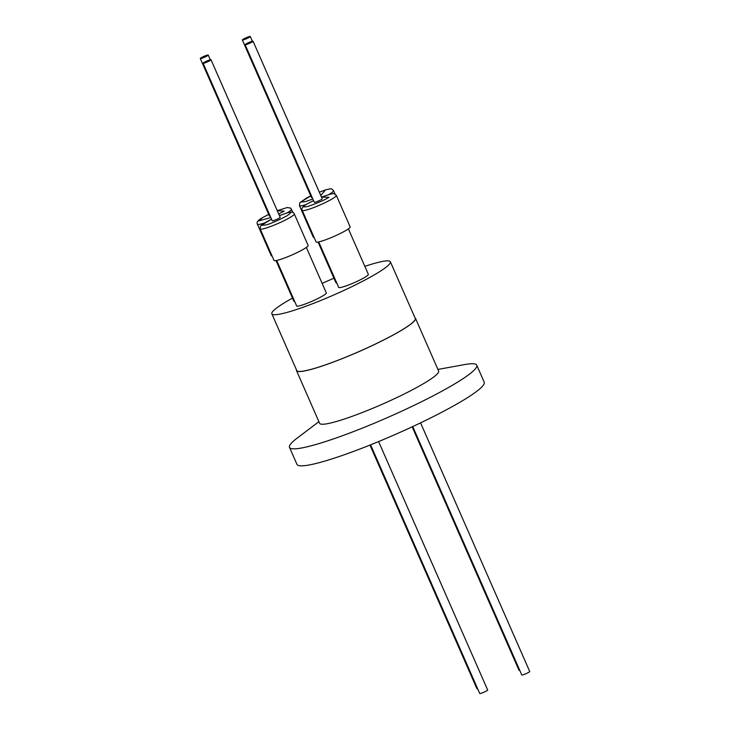 <?xml version="1.0" encoding="UTF-8"?>
<svg xmlns="http://www.w3.org/2000/svg" width="730" height="730" viewBox="0 0 730 730"><rect width="100%" height="100%" fill="white"/><g stroke="black" fill="none" stroke-linecap="round" stroke-linejoin="round"><path stroke-width="1.09" d="M412.733 426.557L521.777 674.958A4.334 0.511 -23.7 0 0 523.127 674.766A4.334 0.511 -23.7 0 0 527.48 672.978A4.334 0.511 -23.7 0 0 529.715 671.481L420.571 422.852M370.575 444.826L479.738 693.5A4.334 0.511 -23.7 0 0 481.088 693.308A4.334 0.511 -23.7 0 0 485.441 691.511A4.334 0.511 -23.7 0 0 487.667 690.014L378.605 441.559M271.843 313.809L296.745 370.53A64.724 7.656 -23.7 0 0 316.902 367.674A64.724 7.656 -23.7 0 0 381.909 340.846A64.724 7.656 -23.7 0 0 415.279 318.499L390.377 261.778A64.724 7.656 156.3 0 1 357.016 284.125A64.724 7.656 156.3 0 1 292.009 310.953A64.724 7.656 156.3 0 1 271.843 313.809A64.724 7.656 156.3 0 1 292.502 298.114M364.845 266.359A64.724 7.656 156.3 0 1 370.21 264.634A64.724 7.656 156.3 0 1 390.377 261.778M276.679 260.446L296.645 305.934A16.206 1.916 -23.7 0 0 301.691 305.222A16.206 1.916 -23.7 0 0 317.961 298.506A16.206 1.916 -23.7 0 0 326.319 292.903L306.345 247.424M276.022 260.574L293.862 301.216A16.206 1.916 -23.7 0 0 294.674 301.444M318.718 241.904L338.684 287.392A16.206 1.916 -23.7 0 0 348.657 284.955A16.206 1.916 -23.7 0 0 364.699 277.437A16.206 1.916 -23.7 0 0 368.358 274.37L348.392 228.882M260.181 228.91L274.015 260.427A18.633 2.208 -23.7 0 0 279.818 259.606A18.633 2.208 -23.7 0 0 298.534 251.887A18.633 2.208 -23.7 0 0 308.133 245.453L294.299 213.936A18.633 2.208 156.3 0 1 284.7 220.369A18.633 2.208 156.3 0 1 265.985 228.089A18.633 2.208 156.3 0 1 265.574 228.216A18.633 2.208 156.3 0 1 260.181 228.91L260.482 226.035L262.326 224.247L271.496 219.109M302.22 210.377L316.053 241.885A18.633 2.208 -23.7 0 0 321.857 241.064A18.633 2.208 -23.7 0 0 340.572 233.344A18.633 2.208 -23.7 0 0 350.172 226.911L336.338 195.394A18.633 2.208 156.3 0 1 331.758 199.144A18.633 2.208 156.3 0 1 308.024 209.556A18.633 2.208 156.3 0 1 302.22 210.377C301.134 208.534 302.804 206.362 307.239 203.862L313.535 200.577M209.656 59.942A4.334 0.511 156.3 0 1 211.007 59.751A4.334 0.511 156.3 0 1 208.771 61.247A4.334 0.511 156.3 0 1 204.418 63.045A4.334 0.511 156.3 0 1 203.068 63.236A4.334 0.511 156.3 0 1 205.303 61.74A4.334 0.511 156.3 0 1 209.656 59.942M203.068 63.236L272.235 220.807A4.334 0.511 -23.7 0 0 273.586 220.615A4.334 0.511 -23.7 0 0 277.938 218.817A4.334 0.511 -23.7 0 0 280.174 217.321L211.007 59.751M206.873 55.234A4.334 0.511 156.3 0 1 208.223 55.042A4.334 0.511 156.3 0 1 205.988 56.538A4.334 0.511 156.3 0 1 201.635 58.327A4.334 0.511 156.3 0 1 200.285 58.519A4.334 0.511 156.3 0 1 202.52 57.022A4.334 0.511 156.3 0 1 206.873 55.234M248.912 36.692A4.334 0.511 156.3 0 1 250.262 36.5A4.334 0.511 156.3 0 1 248.027 37.996A4.334 0.511 156.3 0 1 243.683 39.794A4.334 0.511 156.3 0 1 242.333 39.986A4.334 0.511 156.3 0 1 244.559 38.489A4.334 0.511 156.3 0 1 248.912 36.692M251.695 41.409A4.334 0.511 156.3 0 1 253.045 41.218A4.334 0.511 156.3 0 1 250.81 42.714A4.334 0.511 156.3 0 1 246.457 44.503A4.334 0.511 156.3 0 1 245.116 44.694A4.334 0.511 156.3 0 1 247.342 43.207A4.334 0.511 156.3 0 1 251.695 41.409M245.116 44.694L314.274 202.265A4.334 0.511 -23.7 0 0 315.625 202.073A4.334 0.511 -23.7 0 0 319.977 200.275A4.334 0.511 -23.7 0 0 322.213 198.779L253.045 41.218M414.996 317.869A64.988 7.692 156.3 0 1 415.516 318.399A64.988 7.692 156.3 0 1 382.018 340.837A64.988 7.692 156.3 0 1 316.747 367.774A64.988 7.692 156.3 0 1 296.508 370.639A64.988 7.692 156.3 0 1 296.462 369.9M415.516 318.399L438.639 371.086A64.988 7.692 156.3 0 1 405.141 393.525A64.988 7.692 156.3 0 1 339.879 420.462A64.988 7.692 156.3 0 1 319.63 423.327L296.508 370.639M437.918 369.435L464.818 364.544A102.246 12.1 156.3 0 1 476.745 365.183A102.246 12.1 156.3 0 1 424.039 400.487A102.246 12.1 156.3 0 1 321.355 442.873A102.246 12.1 156.3 0 1 289.5 447.38A102.246 12.1 156.3 0 1 297.101 438.164L318.91 421.675M476.745 365.183L484.209 382.201A102.246 12.1 156.3 0 1 431.512 417.505A102.246 12.1 156.3 0 1 328.819 459.882A102.246 12.1 156.3 0 1 296.973 464.399L289.5 447.38M242.333 39.986L311.5 197.547A4.334 0.511 -23.7 0 0 312.203 197.538M200.285 58.519L269.452 216.089A4.334 0.511 -23.7 0 0 270.164 216.071M306.025 204.592A18.633 2.208 156.3 0 1 305.249 204.838A18.633 2.208 156.3 0 1 304.839 204.966A18.633 2.208 156.3 0 1 299.446 205.659L313.279 237.168A18.633 2.208 -23.7 0 0 314.101 237.442M263.986 223.134A18.633 2.208 156.3 0 1 263.202 223.38A18.633 2.208 156.3 0 1 257.398 224.201L271.231 255.71A18.633 2.208 -23.7 0 0 272.062 255.974M318.061 242.031L335.9 282.674A16.206 1.916 -23.7 0 0 336.712 282.911M322.149 283.404A64.724 7.656 156.3 0 1 333.948 278.221M412.149 426.831L518.993 670.25A4.334 0.511 -23.7 0 0 519.705 670.231M369.973 445.072L476.955 688.782A4.334 0.511 -23.7 0 0 477.657 688.773M279.435 215.651L286.242 213.215C291.89 211.362 292.119 212.238 286.936 215.843C277.592 220.688 270.675 223.718 266.167 224.904L261.513 225.324L271.505 219.128M270.793 217.513L258.867 220.916L262.681 217.567L268.722 214.419M292.976 212.539L290.586 208.068L287.136 207.548L277.254 210.678L284.162 211.125L278.714 213.99M291.516 209.218A18.633 2.208 156.3 0 1 286.936 212.968A18.633 2.208 156.3 0 1 286.917 212.977M319.302 192.154L325.498 189.964L320.753 195.457M312.832 198.98L305.423 201.653L300.778 202.073L310.761 195.877L307.084 197.693L299.747 202.776L299.446 205.659M335.015 193.998L333.555 190.685A18.633 2.208 156.3 0 1 328.956 194.436M336.338 195.394L334.021 193.669L331.32 193.842L321.474 197.091L328.984 197.301C324.85 199.883 317.924 202.904 308.206 206.362C302.384 207.566 302.156 206.69 307.512 203.743L313.544 200.595M294.299 213.936C293.551 211.946 290.96 211.663 286.534 213.096L279.426 215.633M268.713 214.401L262.417 217.686C257.982 220.186 256.312 222.358 257.398 224.201M333.555 190.685C331.219 188.541 332.652 188.258 325.79 189.837L319.293 192.136M208.223 55.042L210.295 59.769M250.262 36.5L252.343 41.227"/></g></svg>
